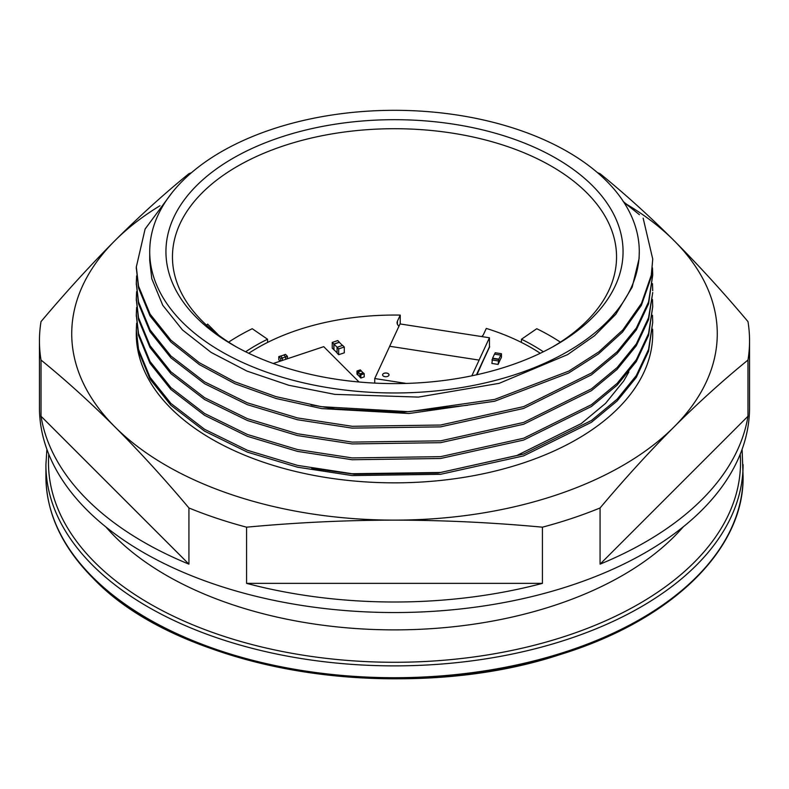 <?xml version="1.0" encoding="UTF-8"?>
<svg xmlns="http://www.w3.org/2000/svg" width="789" height="789" viewBox="0 0 789 789"><rect width="100%" height="100%" fill="white"/><g stroke="black" fill="none" stroke-linecap="round" stroke-linejoin="round"><path stroke-width="1.18" d="M105.913 526.973A322.77 186.352 0 0 0 394.638 629.878A322.77 186.352 0 0 0 683.235 526.855M542.418 527.18L542.418 583.367L246.582 583.367L246.582 527.18C296.082 522.555 345.385 520.198 394.5 520.119C443.615 520.198 492.918 522.555 542.418 527.18A355.05 204.982 0 0 0 572.025 518.353A355.05 204.982 0 0 0 600.074 507.958C624.819 478.588 649.475 451.584 674.033 426.938C698.59 402.459 723.237 380.17 747.982 360.05A355.05 204.982 0 0 0 749.55 340.828L749.55 407.558A355.05 204.982 180 0 1 572.025 585.083A355.05 204.982 180 0 1 39.45 407.558L39.45 340.828A355.05 204.982 0 0 0 41.018 360.05L41.018 416.237A355.05 204.982 0 0 0 188.926 564.145L41.018 416.237M191.53 172.643A355.05 204.982 0 0 0 188.926 173.698C164.181 193.818 139.525 216.117 114.967 240.596C90.41 265.232 65.763 292.236 41.018 321.606A355.05 204.982 0 0 0 39.45 340.828M246.582 583.367A355.05 204.982 0 0 0 542.418 583.367M188.926 564.145L188.926 507.958A355.05 204.982 0 0 0 246.582 527.18M159.95 205.751A322.77 186.352 0 0 0 114.967 240.596A322.77 186.352 0 0 0 114.967 426.938A322.77 186.352 0 0 0 394.5 520.119A322.77 186.352 0 0 0 674.033 426.938A322.77 186.352 0 0 0 674.033 240.596A322.77 186.352 0 0 0 626.92 204.459M188.926 507.958C164.359 478.775 139.702 451.772 114.967 426.938C90.242 402.311 65.586 380.012 41.018 360.05M652.592 329.141A258.22 149.082 180 0 1 577.094 439.177A258.22 149.082 180 0 1 523.61 462.877A258.22 149.082 180 0 1 211.906 439.177A258.22 149.082 180 0 1 136.319 331.084M749.55 340.828A355.05 204.982 0 0 0 747.982 321.606C723.237 292.236 698.59 265.232 674.033 240.596C649.475 216.117 624.819 193.818 600.074 173.698A355.05 204.982 0 0 0 597.47 172.643M747.982 360.05L747.982 416.237L600.074 564.145L600.074 507.958M600.074 564.145A355.05 204.982 0 0 0 747.982 416.237M136.615 291.654L136.319 298.607L138.519 317.711L150.048 345.7L170.897 371.797L204.617 397.695L247.43 418.683L297.512 433.753L352.17 442.106L440.637 440.844L523.62 422.431L591.494 388.829L617.126 367.566L636.309 343.925L648.568 317.75L652.74 292.492L648.588 319.565L636.289 345.76L617.087 369.4L591.444 390.663L523.62 424.255L440.558 442.678L352.101 443.931L297.453 435.567L247.421 420.517L204.568 399.51L170.897 373.651L150.009 347.495L138.519 319.555L136.329 299.573M172.14 192.546L145.097 229.047L136.319 266.978L138.519 286.082L150.048 314.071L170.897 340.167L199.321 362.733L234.678 381.758L275.844 396.591L321.212 406.67L408.791 411.7L494.762 399.402L568.908 371.057L598.802 351.894L622.846 329.92L641.506 303.331L651.28 275.164L652.74 259.068L651.241 277.176L641.368 305.363L622.541 332.061L598.516 353.916L568.682 373L494.673 401.236L408.978 413.515L321.705 408.594L276.101 398.504L234.875 383.691L199.341 364.587L170.897 342.022L150.009 315.866L138.519 287.936L136.329 267.944M218.74 335.266L207.606 324.131M182.506 322.306A244.787 141.33 0 0 0 457.857 388.158A244.787 141.33 0 0 0 639.287 251.642A244.787 141.33 0 0 0 616.673 192.309A244.787 141.33 0 0 0 606.494 180.977A244.787 141.33 0 0 0 331.143 115.135A244.787 141.33 0 0 0 149.713 251.642A244.787 141.33 0 0 0 182.506 322.306M639.287 251.642L639.09 258.605L632.196 287.117L615.834 314.219L594.581 335.69L567.577 354.626L499.171 383.336L418.397 397.084L334.832 394.372L288.873 385.288L246.996 371.106L211.136 352.427L182.506 329.98L162.741 305.264L151.804 278.754L149.723 260.666M311.113 404.915L334.792 408.85L401.591 412.351L467.611 405.27M207.694 324.092A220.604 127.364 0 0 0 206.54 325.167M267.589 342.436L267.54 339.24L252.243 328.717A220.239 127.157 0 0 0 228.632 342.14M552.379 347.061A222.044 128.203 0 0 0 582.519 325.107A222.044 128.203 0 0 0 616.544 257.707A222.044 128.203 0 0 0 586.799 192.812A222.044 128.203 0 0 0 206.481 188.719A222.044 128.203 0 0 0 172.456 257.707A222.044 128.203 0 0 0 202.201 321.015A222.044 128.203 0 0 0 224.056 339.083A222.044 128.203 0 0 0 236.621 347.061M219.056 336.222A228.563 131.96 0 0 0 234.313 345.769A228.563 131.96 0 0 0 554.687 345.769A228.563 131.96 0 0 0 592.44 185.662A228.563 131.96 0 0 0 280.223 137.365A228.563 131.96 0 0 0 196.56 317.622A228.563 131.96 0 0 0 219.056 336.222M521.411 342.426L521.46 339.24A196.451 113.419 0 0 1 543.355 351.776M267.54 339.24A196.451 113.419 0 0 0 245.645 351.776M560.368 342.14A220.239 127.157 0 0 0 536.757 328.717L521.46 339.24M637.581 213.208L623.872 202.28M652.74 259.068L643.153 218.149M136.615 275.844L136.319 282.797L138.519 301.901L150.048 329.881L170.897 355.987L204.617 381.886L247.43 402.863L297.512 417.933L352.17 426.297L440.637 425.034L523.62 406.611L591.494 373.019L617.126 351.756L636.309 328.116L648.568 301.94L652.73 274.878L652.464 267.875M136.615 307.473L136.319 314.416L138.519 333.52L150.048 361.51L170.897 387.606L204.617 413.515L247.43 434.492L297.512 449.562L352.17 457.916L440.637 456.663L523.62 438.24L591.494 404.649L617.126 383.385L636.309 359.735L648.568 333.56L652.73 306.507L652.464 299.475M652.73 290.697L652.464 283.665M136.615 323.283L136.319 330.226L138.519 349.34L150.048 377.32L170.897 403.426L204.617 429.324L247.43 450.302L297.512 465.372L352.17 473.735L440.637 472.473L523.62 454.05L591.494 420.458L617.126 399.195L636.309 375.554L648.568 349.379L652.73 322.316L652.464 315.294M652.74 322.316L648.588 351.194L636.289 377.389L617.087 401.019L591.444 422.293L523.62 455.874L440.558 474.307L352.101 475.56L297.453 467.187L247.421 452.146L204.568 431.139L170.897 405.27L150.009 379.114L138.519 351.184L136.329 331.193M311.773 468.281L354.192 474.228L438.122 473.015L516.894 455.5L581.227 423.594L605.538 403.396L623.734 380.949L628.872 371.984M652.74 306.507L648.588 335.374L636.289 361.579L617.087 385.21L591.444 406.483L523.62 440.065L440.558 458.498L352.101 459.74L297.453 451.377L247.421 436.327L204.568 415.32L170.897 389.46L150.009 363.305L138.519 335.374L136.329 315.383M652.74 274.878L648.588 303.755L636.289 329.95L617.087 353.58L591.444 374.854L523.62 408.446L440.558 426.869L352.101 428.121L297.453 419.748L247.421 404.708L204.568 383.701L170.897 357.831L150.009 331.676L138.519 303.745L136.329 283.754M540.278 353.275A193.591 111.772 0 0 0 486.3 328.421L483.509 334.428A10.395 5.996 180 0 1 481.694 336.568M398.978 326.192A10.326 5.967 180 0 1 397.074 322.731A10.326 5.967 180 0 1 397.419 321.192L400.25 315.107A193.591 111.772 0 0 0 248.732 353.285M334.043 349.774L332.238 348.225L332.238 342.426L337.82 340.562L339.438 342.436M344.28 352.821L338.688 354.685L337.071 353.068L337.071 347.268L342.663 345.404L344.28 347.022L344.28 352.821M282.393 360.435L282.393 357.999L280.46 356.066L278.783 356.618L278.783 359.784L280.174 361.175M357.95 375.13L357.95 371.974L356.983 370.998L356.983 374.164L358.068 375.091M359.883 376.915L358.019 375.051L358.019 372.013L359.902 373.897L359.883 377.073L360.859 378.039L364.212 376.915L364.212 373.759L363.246 372.793L359.883 373.907L360.859 374.874L364.212 373.759M500.532 358.995L498.115 364.41L491.882 363.443L492.612 358.176L498.845 359.143L501.459 353.728L495.226 352.762L494.575 354.153M501.459 353.728L501.459 357.21L500.62 359.015M400.25 315.107L400.25 323.973M333.846 349.843L333.846 344.043L339.438 342.179M337.071 352.811L333.954 349.695L333.954 344.112L339.329 342.327L342.475 345.474M338.688 354.685L338.688 348.886L337.071 347.268M338.688 348.886L344.28 347.022M333.954 344.112L337.11 347.259M332.238 342.426L333.846 344.043M280.716 360.987L280.716 358.561L285.707 356.904L283.853 355.04L280.539 356.145M285.707 359.32L285.707 356.904M283.813 355.06L285.746 356.884L287.423 356.322L287.423 358.748M285.746 359.311L285.746 356.884M283.813 354.942L285.49 354.379L287.423 356.322M278.783 356.618L280.716 358.561M361.303 371.008L360.336 369.883L356.983 370.998M357.95 371.974L361.303 370.85M358.019 372.013L361.234 370.938L363.127 372.822M360.859 378.039L360.859 374.874M273.211 363.492L323.717 346.657L359.064 382.004M500.719 355.099L494.486 354.143L492.612 358.176M498.845 359.143L498.115 364.41M491.882 359.962L498.115 360.928M492.553 358.522L498.786 359.488M489.446 346.726L476.95 374.716M489.683 346.756L476.674 374.775M489.446 337.771L400.023 323.934L389.667 346.263L479.081 360.09L489.446 337.771L489.446 346.835L476.457 374.824M389.667 346.263L479.081 360.09M471.832 375.82L479.081 360.198M389.667 346.361L374.736 378.552L406.266 383.424M388.918 375.337A3.225 1.864 180 0 1 385.377 376.708A3.225 1.864 180 0 1 382.576 374.854A3.225 1.864 180 0 1 382.685 374.38A3.225 1.864 180 0 1 386.225 373.01A3.225 1.864 180 0 1 389.026 374.854A3.225 1.864 180 0 1 388.918 375.337M389.026 374.883A3.225 1.864 0 0 0 386.196 373.059A3.225 1.864 0 0 0 382.685 374.43A3.225 1.864 0 0 0 382.576 374.883M374.736 378.552L374.736 383.109M93.743 578.534A347.288 200.505 0 0 0 568.139 651.931M48.78 454.247A346.016 199.765 0 0 0 94.848 562.399A346.016 199.765 0 0 0 567.508 635.52A346.016 199.765 0 0 0 740.22 454.247M743.09 476.457C744.224 549.825 671.044 620.558 560.446 654.456C402.114 707.013 180.839 671.104 93.023 578.159C61.936 546.797 46.235 512.889 45.91 476.457A348.59 201.264 0 0 0 92.609 577.084A348.59 201.264 0 0 0 568.8 650.747A348.59 201.264 0 0 0 743.09 476.457L742.104 449.326M45.91 476.457L45.91 464.622A348.59 201.264 0 0 0 92.609 565.249A348.59 201.264 0 0 0 568.8 638.912A348.59 201.264 0 0 0 743.09 464.622M397.419 324.279L397.419 321.192M136.3 268.793L136.3 266.948M623.123 201.422L639.396 214.677M149.713 260.636L149.713 251.642M136.3 284.602L136.3 282.768M136.3 300.422L136.3 298.577M136.3 316.231L136.3 314.387M136.3 332.041L136.3 330.206M46.896 449.326L45.91 464.622"/></g></svg>
